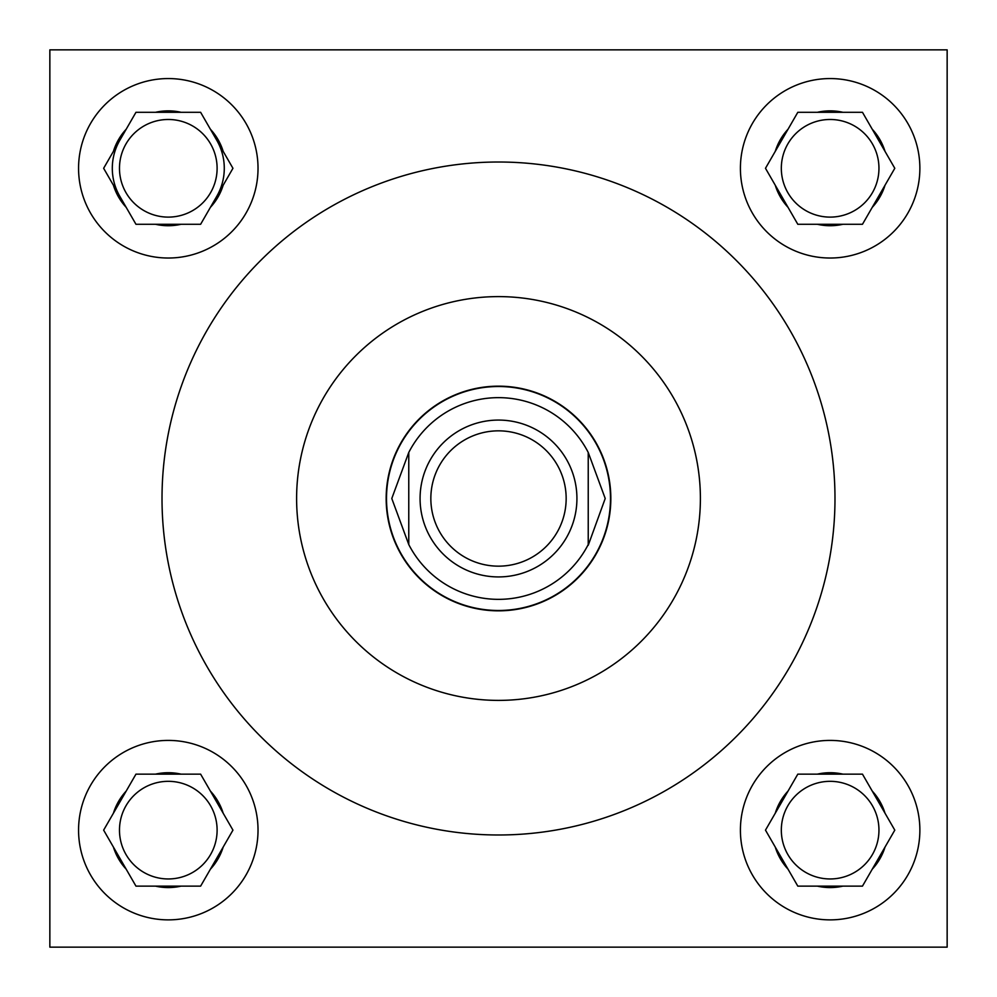 <?xml version="1.0" encoding="UTF-8"?>
<svg xmlns="http://www.w3.org/2000/svg" width="997" height="997" viewBox="0 0 997 997"><rect width="100%" height="100%" fill="white"/><g stroke="black" fill="none" stroke-linecap="round" stroke-linejoin="round"><path stroke-width="1.5" d="M781.324 830.14A48.816 48.816 0 0 0 830.14 878.955A48.816 48.816 0 0 0 878.955 830.14A48.816 48.816 0 0 0 830.14 781.324A48.816 48.816 0 0 0 781.324 830.14M781.324 168.294A48.816 48.816 0 0 0 830.14 217.109A48.816 48.816 0 0 0 878.955 168.294A48.816 48.816 0 0 0 830.14 119.478A48.816 48.816 0 0 0 781.324 168.294M119.478 830.14A48.816 48.816 0 0 0 168.294 878.955A48.816 48.816 0 0 0 217.109 830.14A48.816 48.816 0 0 0 168.294 781.324A48.816 48.816 0 0 0 119.478 830.14M740.41 830.14A89.73 89.73 0 0 0 830.14 919.87A89.73 89.73 0 0 0 919.87 830.14A89.73 89.73 0 0 0 830.14 740.41A89.73 89.73 0 0 0 740.41 830.14M740.41 168.294A89.73 89.73 0 0 0 830.14 258.024A89.73 89.73 0 0 0 919.87 168.294A89.73 89.73 0 0 0 830.14 78.564A89.73 89.73 0 0 0 740.41 168.294M78.564 830.14A89.73 89.73 0 0 0 168.294 919.87A89.73 89.73 0 0 0 258.024 830.14A89.73 89.73 0 0 0 168.294 740.41A89.73 89.73 0 0 0 78.564 830.14M119.478 168.294A48.816 48.816 0 0 0 168.294 217.109A48.816 48.816 0 0 0 217.109 168.294A48.816 48.816 0 0 0 168.294 119.478A48.816 48.816 0 0 0 119.478 168.294M78.564 168.294A89.73 89.73 0 0 0 168.294 258.024A89.73 89.73 0 0 0 258.024 168.294A89.73 89.73 0 0 0 168.294 78.564A89.73 89.73 0 0 0 78.564 168.294M216.785 196.284A55.994 55.994 0 0 0 216.785 140.303M119.802 140.303A55.994 55.994 0 0 0 119.802 196.284M700.393 498.5A201.893 201.893 0 0 0 498.5 296.608A201.893 201.893 0 0 0 296.608 498.5A201.893 201.893 0 0 0 498.5 700.393A201.893 201.893 0 0 0 700.393 498.5M162.013 498.5A336.488 336.488 0 0 0 498.5 834.988A336.488 336.488 0 0 0 834.988 498.5A336.488 336.488 0 0 0 498.5 162.013A336.488 336.488 0 0 0 162.013 498.5M386.163 498.5A112.337 112.337 0 0 0 498.5 610.837A112.337 112.337 0 0 0 610.837 498.5A112.337 112.337 0 0 0 498.5 386.163A112.337 112.337 0 0 0 386.163 498.5M49.85 49.85L49.85 947.15L947.15 947.15L947.15 49.85L49.85 49.85M223.166 151.345A57.427 57.427 0 0 0 210.404 129.249L200.621 112.3L181.055 112.3A57.427 57.427 0 0 0 155.532 112.3L135.966 112.3L126.183 129.249A57.427 57.427 0 0 0 113.421 151.345L103.638 168.294L113.421 185.243A57.427 57.427 0 0 0 126.183 207.339L135.966 224.288L155.532 224.288A57.427 57.427 0 0 0 181.055 224.288L200.621 224.288L210.404 207.339A57.427 57.427 0 0 0 223.166 185.243L232.949 168.294L210.404 129.249M210.404 207.339L223.166 185.243M155.532 224.288L181.055 224.288M113.421 185.243L126.183 207.339M126.183 129.249L113.421 151.345M181.055 112.3L155.532 112.3M223.166 813.203A57.427 57.427 0 0 0 210.404 791.095L200.621 774.146L181.055 774.146A57.427 57.427 0 0 0 155.532 774.146L135.966 774.146L126.183 791.095A57.427 57.427 0 0 0 113.421 813.203L103.638 830.14L113.421 847.089A57.427 57.427 0 0 0 126.183 869.185L135.966 886.134L155.532 886.134A57.427 57.427 0 0 0 181.055 886.134L200.621 886.134L210.404 869.185A57.427 57.427 0 0 0 223.166 847.089L232.949 830.14L210.404 791.095M885.012 151.345A57.427 57.427 0 0 0 872.25 129.249L862.467 112.3L842.901 112.3A57.427 57.427 0 0 0 817.378 112.3L797.812 112.3L788.029 129.249A57.427 57.427 0 0 0 775.267 151.345L765.484 168.294L775.267 185.243A57.427 57.427 0 0 0 788.029 207.339L797.812 224.288L817.378 224.288A57.427 57.427 0 0 0 842.901 224.288L862.467 224.288L872.25 207.339A57.427 57.427 0 0 0 885.012 185.243L894.795 168.294L872.25 129.249M885.012 813.203A57.427 57.427 0 0 0 872.25 791.095L862.467 774.146L842.901 774.146A57.427 57.427 0 0 0 817.378 774.146L797.812 774.146L788.029 791.095A57.427 57.427 0 0 0 775.267 813.203L765.484 830.14L775.267 847.089A57.427 57.427 0 0 0 788.029 869.185L797.812 886.134L817.378 886.134A57.427 57.427 0 0 0 842.901 886.134L862.467 886.134L872.25 869.185A57.427 57.427 0 0 0 885.012 847.089L894.795 830.14L872.25 791.095M210.404 869.185L223.166 847.089M155.532 886.134L181.055 886.134M113.421 847.089L126.183 869.185M126.183 791.095L113.421 813.203M181.055 774.146L155.532 774.146M872.25 207.339L885.012 185.243M817.378 224.288L842.901 224.288M775.267 185.243L788.029 207.339M788.029 129.249L775.267 151.345M842.901 112.3L817.378 112.3M872.25 869.185L885.012 847.089M817.378 886.134L842.901 886.134M775.267 847.089L788.029 869.185M788.029 791.095L775.267 813.203M842.901 774.146L817.378 774.146M566.159 498.5A67.659 67.659 0 0 0 498.5 430.841A67.659 67.659 0 0 0 430.841 498.5A67.659 67.659 0 0 0 498.5 566.159A67.659 67.659 0 0 0 566.159 498.5M420.073 498.5A78.427 78.427 0 0 1 498.5 420.073A78.427 78.427 0 0 1 576.927 498.5A78.427 78.427 0 0 1 498.5 576.927A78.427 78.427 0 0 1 420.073 498.5M386.512 498.5A111.988 111.988 0 0 1 498.5 386.512A111.988 111.988 0 0 1 610.488 498.5A111.988 111.988 0 0 1 498.5 610.488A111.988 111.988 0 0 1 386.512 498.5M588.23 452.451L605.216 498.5L588.23 545.297L588.23 452.451A100.859 100.859 0 0 0 408.77 452.451L391.784 498.5L408.77 544.549A100.859 100.859 0 0 0 588.23 544.549M408.77 452.451L408.77 544.549"/></g></svg>
